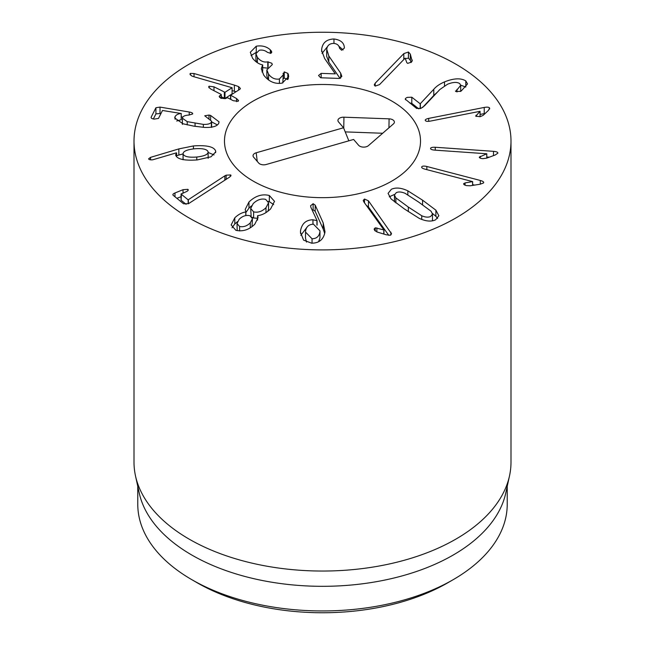 <?xml version="1.0" encoding="UTF-8"?>
<svg xmlns="http://www.w3.org/2000/svg" width="645" height="645" viewBox="0 0 645 645"><rect width="100%" height="100%" fill="white"/><g stroke="black" fill="none" stroke-linecap="round" stroke-linejoin="round"><path stroke-width="0.97" d="M405.657 99.814C404.842 99.024 405.399 98.217 407.317 97.387L411.808 97.202L420.201 103.797L433.787 89.276C436.278 86.349 439.85 83.898 444.502 81.907C453.733 78.198 460.828 77.868 465.795 80.907L467.528 83.906L461.409 90.792L460.288 91.356L455.717 91.485L460.707 85.309L459.716 83.576C456.974 81.85 452.919 82.068 447.541 84.237L439.898 89.47L424.547 105.764L420.991 108.336L416.646 108.457L405.253 99.145M456.982 89.324L456.982 91.961M455.717 91.485L455.467 91.01M465.795 80.907L465.795 87.067L460.699 85.156M433.787 89.276L433.787 95.436L422.644 107.433M437.528 91.993L433.787 95.436M420.363 103.732L420.363 108.57M420.201 103.797L420.201 108.626M418.847 108.892L411.808 103.353L409.607 102.918M425.337 120.542C424.926 119.704 426.055 118.978 428.707 118.382L484.226 107.441C487.185 106.925 488.966 107.118 489.563 108.013L488.523 110.311L483.202 115.31L480.186 116.697L475.776 116.181L480.017 111.319L430.32 121.107C427.587 121.574 425.926 121.389 425.337 120.542L425.24 120.228M480.057 111.383L480.057 116.721M475.776 116.181L476.05 115.253L476.05 116.455M489.563 109.07L489.692 108.505M485.193 113.439L480.057 114.423M479.291 157.154L486.773 153.768L434.641 150.124C431.828 149.866 430.473 149.277 430.578 148.366C430.844 147.512 432.4 147.141 435.238 147.262L493.481 151.333C496.529 151.607 497.988 152.228 497.851 153.188L495.191 154.994L486.636 158.162L482.879 158.654C480.485 158.444 479.291 157.928 479.291 157.082L479.291 157.227M486.773 153.768L486.773 158.114L486.757 153.841M480.235 156.324L480.235 158.13M489.249 157.195L486.773 157.025M463.65 183.873L465.069 182.914L472.632 181.608L424.789 169.111C422.241 168.377 421.25 167.587 421.822 166.733C422.523 165.959 424.2 165.878 426.845 166.491L480.291 180.455C483.057 181.245 484.129 182.084 483.508 182.97L480.025 184.236L470.221 185.784L466.383 185.599C464.207 184.986 463.336 184.285 463.779 183.478L463.779 184.268M472.632 181.608L472.632 185.397M472.583 181.68L472.583 185.405M465.069 182.914L465.069 185.171M483.685 182.511L483.508 182.97M474.526 185.099L472.632 184.607M421.653 167.176L421.822 167.636M305.504 232.055L312.051 238.779C316.622 238.658 319.259 236.296 319.952 231.7L319.985 230.854L313.494 224.218C308.899 224.323 306.246 226.653 305.536 231.224L305.504 238.215L306.544 242.085M312.051 238.779L312.051 243.189M318.638 241.681L319.952 237.852L319.985 230.854M319.952 231.7L319.952 237.852M323.218 222.968L324.999 231.829C323.661 239.408 319.202 243.197 311.616 243.181L303.593 240.142L300.465 232.2L300.514 230.837C301.86 223.565 306.012 219.881 312.962 219.784L317.082 220.711L310.834 207.206L310.584 205.779L313.123 203.691L315.187 205.142L323.218 222.968L323.218 229.128L315.187 211.302L313.123 209.851L312.115 209.98M317.082 220.711L317.082 225.194M316.945 220.816L316.945 225.113M312.962 219.784L312.962 224.226M300.514 230.837L300.514 233.482M307.004 227.209L300.804 235.32M324.717 233.482L323.218 229.128M315.187 205.142L315.187 211.302M237.021 223.541L239.593 226.459C243.399 227.282 246.962 226.089 250.292 222.88L252.453 218.663L249.929 215.704C246.019 214.866 242.423 216.067 239.142 219.308L237.021 223.541L237.191 230.652M239.593 226.459L239.593 230.934M250.292 222.88L250.292 227.822M252.01 226.661L252.453 218.663M253.63 211.85C257.96 212.866 262.08 211.479 265.998 207.69L268.562 202.715L265.627 199.361C261.338 198.354 257.194 199.765 253.203 203.586L250.679 208.488L253.63 211.85L253.63 218.002L257.573 218.3M265.998 207.69L265.998 212.608M267.877 211.318L268.562 208.867L268.562 202.715M250.679 208.488L251.163 216.309M252.066 217.228L253.63 218.002M245.89 211.891L245.205 209.415L248.97 201.982C255.372 195.854 262.16 193.694 269.336 195.499L274.52 201.329L270.602 208.907C266.474 212.866 262.16 215.124 257.669 215.664L258.048 217.696L254.807 224.194C249.18 229.773 242.875 231.813 235.885 230.321L231.152 224.944L234.812 217.792C238.392 214.406 242.052 212.471 245.793 211.987L245.89 215.543M248.97 201.982L248.97 208.133L245.89 212.528M245.793 211.987L245.793 215.567M234.812 217.792L234.812 223.952L232.015 227.782M237.481 221.646L234.812 223.952M257.573 215.761L257.573 220.098M269.336 195.499L269.336 201.659L268.272 201.377M273.698 204.618L269.336 201.659M251.461 205.884L248.97 208.133M224.839 175.843L226.153 175.166L230.725 174.948L229.797 176.98L188.55 203.651L183.575 203.796L173.223 195.338C172.441 194.597 173.037 193.806 174.997 192.968L183.035 189.686L187.929 189.348C188.719 190.106 188.001 190.96 185.768 191.92L181.092 194.056L188.155 199.829L224.839 175.843L224.839 180.229M188.364 199.74L188.364 203.723M188.155 199.829L188.155 203.804M186.099 204.312L181.092 200.216L181.43 193.685M187.929 190.622L187.929 189.348L188.259 189.936M181.06 196.652L176.907 198.346M173.223 195.338L172.868 194.717M231.023 175.505L230.725 174.948L230.725 176.198M412.268 60.549L412.147 59.88L411.51 62.073L407.64 63.395L406.777 62.597L405.157 58.139L379.542 84.608L375.188 86.116L374.229 84.955L375.188 83.197L403.81 53.632L408.43 52.003L410.317 54.107L412.147 61.178M411.034 62.517L410.317 60.267L408.43 58.155L405.407 58.566M410.317 54.107L410.317 60.267M340.697 73.199L341.85 76.416L339.246 78.424L320.694 77.779L318.533 75.497L321.154 73.377L335.311 73.869L324.653 58.558L321.613 50.407L321.686 49.085C322.645 42.618 326.741 39.256 333.965 38.99C340.463 39.861 343.914 42.61 344.325 47.254L344.357 48.117L341.608 50.229L339.544 48.286C339.06 45.287 337.085 43.658 333.634 43.4C329.579 43.505 327.281 45.448 326.733 49.23L328.813 55.97L340.697 73.199L340.697 78.101M340.004 78.351L328.813 62.122L326.684 56.292L326.684 50.133M333.965 38.99L333.965 43.425M343.124 49.939L338.786 46.166M327.604 46.448L322.024 53.438M288.331 74.401L288.67 76.57L282.3 83.06C275.044 84.31 268.868 81.689 263.781 75.199L261.289 68.83L262.62 64.895C258.919 64.153 255.565 61.928 252.566 58.219L250.3 52.269L256.275 46.19C261.935 45.295 266.627 46.513 270.344 49.85L271.827 52.076L270.65 53.333L267.417 52.326C265.095 50.407 262.386 49.713 259.29 50.245L255.92 53.648L257.387 57.324C260.387 61.122 263.861 62.63 267.804 61.847L271.827 63.275L272.319 64.548L266.853 69.878L268.538 74.119C271.489 78.077 275.109 79.698 279.406 78.98L283.252 74.876L284.243 71.893L287.823 73.393L288.396 74.385L288.331 78.569M287.855 79.593L284.243 78.053L283.252 78.738M284.243 71.893L284.243 78.053M283.163 73.925L283.091 73.304M279.406 78.98L279.406 83.431M283.252 74.876L282.8 82.923M268.135 79.682L266.853 76.037L266.853 69.878M267.804 61.847L267.804 67.419M257.387 57.324L257.387 62.702M267.296 68.096L262.692 67.636M256.589 62.194L255.92 59.8L255.92 53.648M270.344 49.85L270.344 53.39M256.275 46.19L256.275 52.189M256.186 52.374L251.058 55.567M262.692 64.992L262.692 71.152L261.999 71.966M238.634 86.607L240.408 88.462L239.884 89.268L230.62 95.21L236.562 98.556L238.586 100.572L238.102 101.313L233.232 100.693L227.5 97.718L225.25 98.661L220.856 98.242L219.155 96.484L221.219 94.71L221.001 94.339L210.657 88.97L208.617 86.946L209.077 86.236L213.987 86.825L224.984 92.291L232.087 87.728L193.379 76.578L191.718 75.965L189.928 74.102L190.388 73.409L194.024 73.538L234.369 85.092L238.634 86.607L238.634 90.066M236.038 91.735L232.087 90.598M232.087 87.728L232.087 93.888L224.984 98.443L221.291 96.774M221.219 98.419L221.001 94.339M219.614 95.734L219.614 97.387M230.62 95.21L230.837 99.451M210.633 115.455L219.058 121.849L218.719 123.356C217.059 126.372 212.286 127.726 204.392 127.412L193.653 126.114L182.906 123.759L174.722 117.938L175.085 116.527C176.319 114.713 178.359 113.705 181.197 113.504L162.492 110.48L158.493 118.414L154.155 119.123C151.857 118.72 150.857 118.075 151.156 117.18L155.921 107.739L160.016 107.102L189.235 112.012C191.855 112.48 192.984 113.141 192.621 113.988L188.985 115.052C185.454 115.237 183.325 116.019 182.608 117.406L182.39 118.228L187.211 121.639L203.352 124.396C207.787 124.533 210.455 123.776 211.383 122.123L211.608 121.244L204.731 115.786L209.004 115.068L210.633 115.455L210.633 119.519M203.352 124.396L203.352 127.347M187.211 121.639L187.211 124.888M182.793 117.092L181.237 116.826M161.008 113.423L155.921 113.891L153.357 118.962M181.237 113.431L181.197 119.664L176.706 121.01M181.197 113.504L181.197 119.664M175.085 116.527L175.085 119.285M217.421 124.928L211.608 121.905M196.773 157.025C204.61 156.114 208.383 154.332 208.093 151.68C206.876 149.132 202.304 148.173 194.395 148.802C186.574 149.696 182.817 151.462 183.124 154.099C184.325 156.662 188.88 157.63 196.773 157.025L196.773 159.976M183.059 159.75L183.059 153.591L183.124 159.597M208.158 158.339L208.093 151.68M178.859 148.898L193.427 145.939C206.594 145.004 213.995 146.681 215.632 150.954L215.753 151.833L210.988 156.808L197.225 159.936C184.583 160.79 177.423 159.275 175.754 155.381L176.399 152.849L152.68 159.807C150.277 159.992 148.914 159.662 148.592 158.839L150.527 157.364L178.859 148.898L178.859 155.058L176.609 155.727M193.427 145.939L193.427 148.906M183.059 153.897L178.859 155.058M150.527 157.364L150.527 159.823M176.609 152.905L176.609 156.767M175.754 155.381L175.65 154.703M215.632 150.954L215.632 152.68M214.067 154.905L208.158 152.494M375.253 227.814L383.928 229.951L363.861 201.933L363.232 200.393L364.506 199.031L368.464 200.837L391.579 233.812L390.241 235.24L386.202 234.788L377.228 232.039L374.64 230.386L374.108 229.056L375.253 227.814L375.253 231.071M383.928 229.951L383.928 234.087M383.807 229.975L383.807 234.054M376.865 227.911L376.865 231.918M388.774 235.336L368.464 206.989L366.271 205.303M408.325 207.069L421.741 215.744C425.378 217.325 428.353 217.558 430.691 216.446L432.521 214.084L431.078 211.238L418.653 202.078L405.197 193.371C401.561 191.799 398.578 191.565 396.248 192.678L394.409 195.04L395.861 197.886L408.325 207.069L408.325 211.649M432.44 220.84L432.521 214.084M394.409 195.04L394.514 201.901M407.842 190.831L422.58 200.184L435.883 210.181L438.858 215.728L435.593 219.832C431.142 221.864 425.644 221.356 419.097 218.292L404.399 208.964L391.055 198.934L388.08 193.387L391.346 189.291C395.796 187.252 401.295 187.768 407.842 190.831L407.842 194.822M435.883 210.181L435.883 216.341L432.416 213.374M437.632 218.47L435.883 216.341M394.498 194.435L389.306 196.806M189.211 218.026A188.493 108.828 180 0 1 134.007 141.078A188.493 108.828 180 0 1 322.5 32.25A188.493 108.828 180 0 1 510.993 141.078A188.493 108.828 180 0 1 394.635 241.617A188.493 108.828 180 0 1 189.211 218.026M391.805 101.063A98.016 56.591 180 0 1 420.516 141.078A98.016 56.591 180 0 1 322.5 197.668A98.016 56.591 180 0 1 224.484 141.078A98.016 56.591 180 0 1 284.993 88.792A98.016 56.591 180 0 1 391.805 101.063M197.209 582.79L191.879 579.71L197.209 582.79A177.19 102.297 0 0 0 447.791 582.79L453.121 579.71A184.728 106.651 180 0 1 191.879 579.71L191.879 579.71A184.728 106.651 180 0 1 137.772 504.293L137.772 486.346M507.228 486.346L507.228 504.293A184.728 106.651 180 0 1 453.121 579.71M509.526 475.784L505.785 492.965A184.728 106.651 180 0 1 322.5 586.321A184.728 106.651 180 0 1 139.215 492.965L135.474 475.784A188.493 108.828 0 0 0 189.211 539.164A188.493 108.828 0 0 0 383.614 565.165A188.493 108.828 0 0 0 509.526 475.784A188.493 108.828 0 0 0 510.993 462.215L510.993 141.078M134.007 141.078L134.007 462.215A188.493 108.828 0 0 0 135.474 475.784M353.605 139.457L266.24 164.491A5.652 3.265 180 0 1 258.661 163.016L253.63 157.17A5.652 3.265 180 0 1 253.146 156.332A5.652 3.265 180 0 1 256.186 152.792L343.551 127.758L338.52 121.905A5.652 3.265 180 0 1 338.036 121.075A5.652 3.265 180 0 1 343.938 117.197L389.088 118.841A5.652 3.265 180 0 1 394.288 122.719A5.652 3.265 180 0 1 393.442 123.905L368.408 145.657A5.652 3.265 180 0 1 358.636 145.302L353.605 139.457M382.678 133.257L345.228 131.894M343.551 127.758L348.84 140.82M278.922 90.389A98.016 56.591 180 0 1 420.516 141.078A98.016 56.591 180 0 1 322.5 197.668A98.016 56.591 180 0 1 224.484 141.078A98.016 56.591 180 0 1 278.922 90.389M444.502 81.907L444.502 85.753M411.808 97.202L411.808 103.353M484.226 107.441L484.226 113.601M428.707 118.382L428.707 121.341M493.481 151.333L493.481 155.63M435.238 147.262L435.238 150.164M480.291 180.455L480.291 184.196M426.845 166.491L426.845 169.651M313.123 203.691L313.123 209.851M226.153 175.166L226.153 179.366M183.035 189.686L183.035 193.032M174.997 192.968L174.997 196.79M408.43 52.003L408.43 58.155M403.81 53.632L403.81 59.534M375.188 83.197L375.188 86.116M328.813 55.97L328.813 62.122M321.686 49.085L321.686 51.697M321.154 73.377L321.154 77.795M287.823 73.393L287.823 79.545M268.538 74.119L268.538 79.972M268.102 61.775L268.102 67.136M271.376 50.899L271.376 53.011M234.369 85.092L234.369 91.251M194.024 73.538L194.024 76.763M190.388 73.409L190.388 74.997M224.984 92.291L224.984 98.443M224.339 92.203L224.339 98.362M213.987 86.825L213.987 90.695M209.077 86.236L209.077 87.873M236.562 98.556L236.562 101.644M230.62 95.436L230.62 99.338M209.004 115.068L209.004 118.446M211.383 122.123L211.383 127.178M195.064 123.316L195.064 126.347M189.235 112.012L189.235 115.036M160.016 107.102L160.016 113.262M155.921 107.739L155.921 113.891M390.886 232.127L390.886 234.99M368.464 200.837L368.464 206.989M364.506 199.031L364.506 202.844M421.741 215.744L421.741 219.413M395.861 197.886L395.861 202.909M422.58 200.184L422.58 204.804M389.088 118.841L388.935 127.823M343.938 117.197L343.753 128.25M256.186 152.792L257.25 161.379M460.707 85.309L460.707 91.461M181.06 194L181.06 200.152M221.291 94.605L221.291 98.451M230.547 95.315L230.547 99.298M211.608 121.244L211.608 127.404M182.39 118.228L182.39 124.38"/></g></svg>
